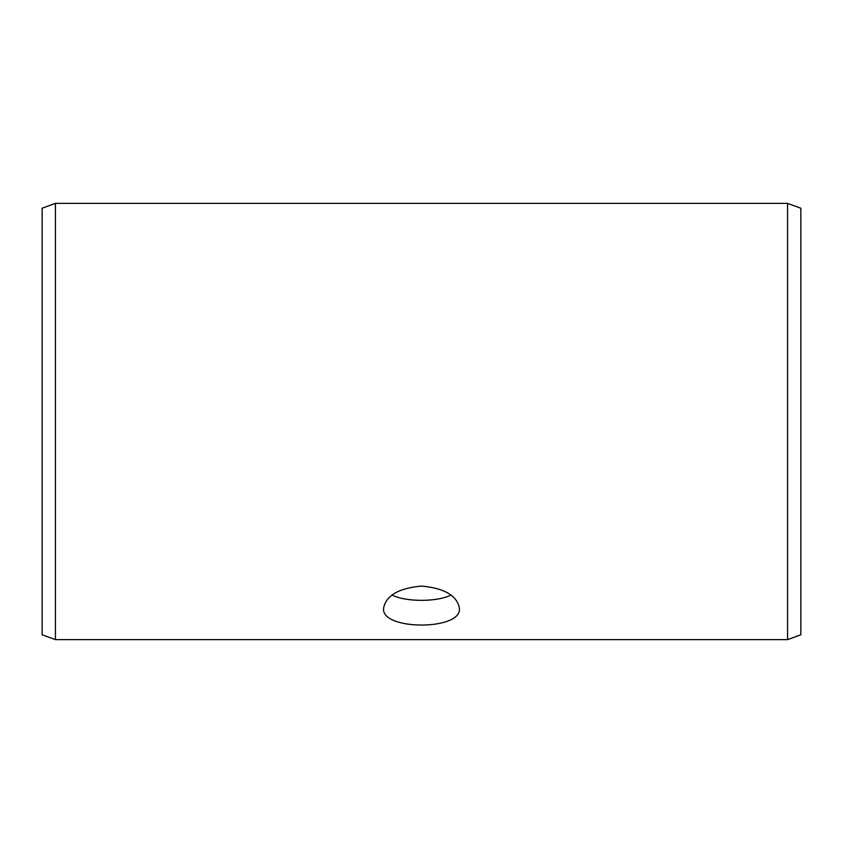 <?xml version="1.0" encoding="UTF-8"?>
<svg xmlns="http://www.w3.org/2000/svg" width="843" height="843" viewBox="0 0 843 843"><rect width="100%" height="100%" fill="white"/><g stroke="black" fill="none" stroke-linecap="round" stroke-linejoin="round"><path stroke-width="1.26" d="M42.15 634.79L42.15 208.21L55.427 203.374L55.427 639.626L42.15 634.79M787.573 203.374L787.573 639.626L800.85 634.79L800.85 208.21L787.573 203.374L55.427 203.374M391.995 595.074C405.936 602.113 437.064 602.102 451.005 595.074M421.5 586.085C444.556 588.203 457.201 595.664 459.435 608.467C461.774 630.596 381.215 630.585 383.565 608.467C385.788 595.674 398.433 588.203 421.5 586.085M787.573 639.626L55.427 639.626"/></g></svg>
